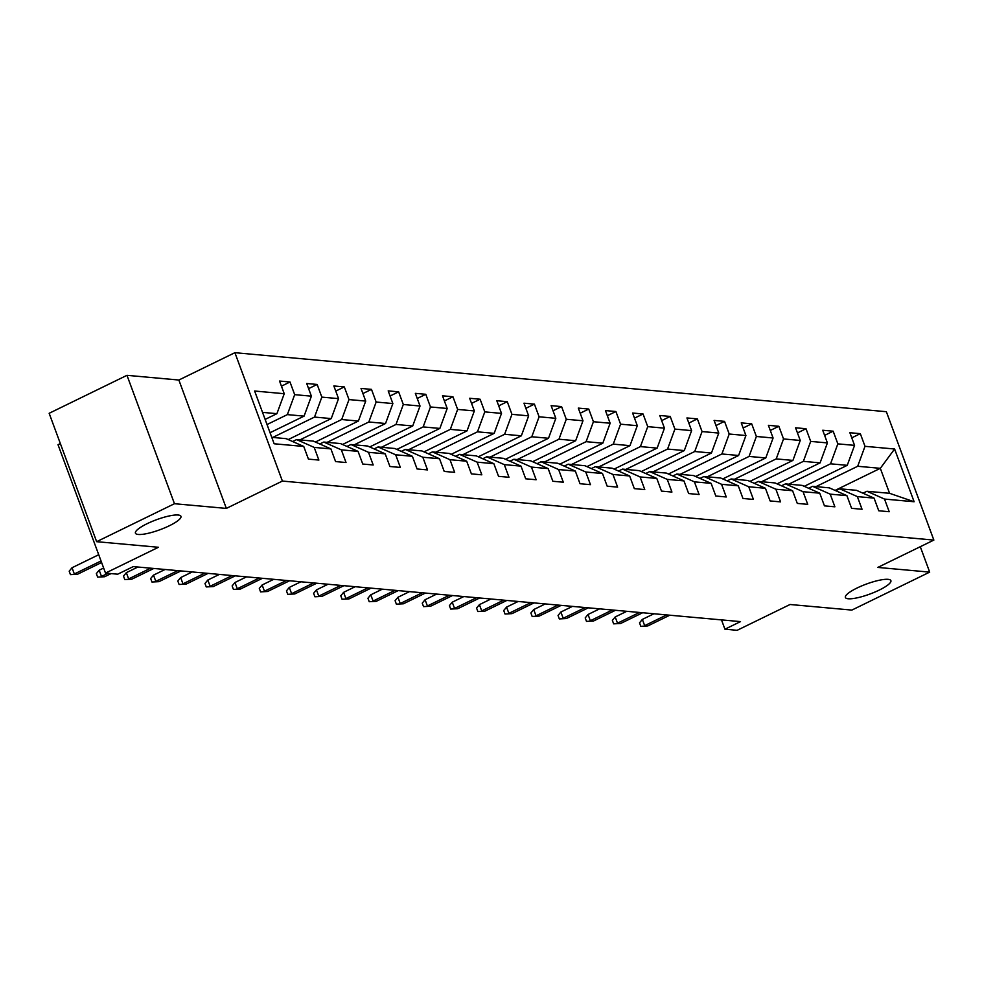 <?xml version="1.0" encoding="UTF-8"?>
<svg xmlns="http://www.w3.org/2000/svg" width="983" height="983" viewBox="0 0 983 983"><rect width="100%" height="100%" fill="white"/><g stroke="black" fill="none" stroke-linecap="round" stroke-linejoin="round"><path stroke-width="1.47" d="M169.334 525.758A24.268 5.296 -20.3 0 1 135.433 533.167A24.268 5.296 -20.3 0 1 147.045 523.73A24.268 5.296 -20.3 0 1 180.946 516.321A24.268 5.296 -20.3 0 1 169.334 525.758M879.281 590.07A24.268 5.296 -20.3 0 1 845.392 597.48A24.268 5.296 -20.3 0 1 857.004 588.043A24.268 5.296 -20.3 0 1 890.893 580.646A24.268 5.296 -20.3 0 1 879.281 590.07M60.356 443.579L58.022 444.709L105.513 573.089L117.702 574.195L133.27 566.601L740.506 621.612L724.938 629.206L737.127 630.312L790.049 604.496L851.856 610.087L929.685 572.118L920.285 546.708M126.979 375.322L49.15 413.29L96.641 541.682L174.47 503.714L226.348 508.408L282.391 481.068L234.9 352.688L178.857 380.028L126.979 375.322L174.47 503.714M282.391 481.068L933.85 540.085L886.359 411.705L234.9 352.688M271.775 437.349L286.151 438.651L303.747 446.454L308.429 459.122L318.873 460.069L314.191 447.4L330.902 448.912L335.584 461.58L346.028 462.526L341.347 449.858L358.058 451.369L362.752 464.037L373.196 464.984L368.502 452.315L385.213 453.839L389.907 466.495L400.351 467.441L395.67 454.785L412.381 456.296L417.062 468.965L427.507 469.911L422.825 457.242L439.536 458.754L444.218 471.422L454.662 472.368L449.981 459.7L466.692 461.211L471.385 473.88L481.83 474.826L477.136 462.157L493.859 463.681L498.541 476.337L508.985 477.283L504.304 464.627L521.015 466.139L525.696 478.795L536.14 479.741L531.459 467.085L548.17 468.596L552.851 481.265L563.296 482.211L558.614 469.542L575.325 471.054L580.019 483.722L590.464 484.668L585.77 472L602.493 473.511L607.175 486.18L617.619 487.126L612.937 474.457L629.648 475.981L634.33 488.637L644.774 489.583L640.093 476.927L656.804 478.438L661.485 491.107L671.93 492.053L667.248 479.385L683.959 480.896L688.653 493.564L699.097 494.51L694.403 481.842L711.127 483.353L715.808 496.022L726.253 496.968L721.571 484.3L738.282 485.823L742.964 498.479L753.408 499.425L748.727 486.769L765.438 488.281L770.119 500.937L780.563 501.883L775.882 489.227L792.593 490.738L797.287 503.407L807.731 504.353L803.037 491.684L819.761 493.196L824.442 505.864L834.886 506.81L830.205 494.142L846.916 495.653L851.597 508.322L862.042 509.268L857.36 496.599L874.071 498.123L878.753 510.779L889.21 511.725L884.516 499.069L914.116 501.748L894.604 449.01L880.326 468.326L857.692 466.274L815.939 486.646M303.747 446.454L274.146 443.775L254.634 391.025L284.234 393.716L279.553 381.048L289.997 381.994L281.445 386.159M894.604 449.01L865.003 446.319L860.322 433.663L849.877 432.717L854.559 445.373L837.848 443.861L833.166 431.193L822.722 430.247L827.403 442.915L810.692 441.404L806.011 428.735L795.566 427.789L800.248 440.458L783.537 438.946L778.843 426.278L768.399 425.332L773.093 438L756.369 436.477L751.688 423.82L741.243 422.874L745.925 435.53L729.214 434.019L724.532 421.363L714.088 420.417L718.77 433.073L702.059 431.562L697.377 418.893L686.933 417.947L691.614 430.615L674.903 429.104L670.209 416.436L659.765 415.49L664.459 428.158L647.736 426.647L643.054 413.978L632.61 413.032L637.291 425.7L620.58 424.177L615.899 411.521L605.454 410.575L610.136 423.231L593.425 421.719L588.743 409.051L578.299 408.105L582.98 420.773L566.269 419.262L561.576 406.593L551.131 405.647L555.825 418.316L539.102 416.804L534.42 404.136L523.976 403.19L528.657 415.858L511.946 414.334L507.265 401.678L496.82 400.732L501.502 413.388L484.791 411.877L480.109 399.221L469.653 398.275L474.347 410.931L457.636 409.419L452.942 396.751L442.497 395.805L447.191 408.473L430.468 406.962L425.786 394.294L415.342 393.347L420.024 406.016L403.313 404.505L398.631 391.836L388.187 390.89L392.868 403.558L376.157 402.035L371.476 389.379L361.019 388.432L365.713 401.089L349.002 399.577L344.308 386.909L333.864 385.963L338.545 398.631L321.834 397.12L317.153 384.451L306.708 383.505L311.39 396.174L294.679 394.662L289.997 381.994M330.902 448.912L313.319 441.109L296.596 439.598L292.639 441.527M267.032 424.533L287.355 414.617L304.079 416.128L270.055 432.717M296.596 439.598L314.191 447.4M294.679 394.662L287.355 414.617M311.39 396.174L304.079 416.128M358.058 451.369L340.474 443.566L323.763 442.055L319.794 443.984M272.77 437.435L314.523 417.075L331.234 418.586L288.228 439.561M323.763 442.055L341.347 449.858M321.834 397.12L314.523 417.075M338.545 398.631L331.234 418.586M385.213 453.839L367.63 446.024L350.919 444.513L346.962 446.442M299.926 439.892L341.679 419.532L358.39 421.043L315.383 442.031M350.919 444.513L368.502 452.315M349.002 399.577L341.679 419.532M365.713 401.089L358.39 421.043M412.381 456.296L394.785 448.494L378.074 446.97L374.118 448.912M327.093 442.362L368.834 421.99L385.545 423.501L342.539 444.488M378.074 446.97L395.67 454.785M376.157 402.035L368.834 421.99M392.868 403.558L385.545 423.501M439.536 458.754L421.953 450.951L405.242 449.44L401.273 451.369M354.249 444.82L395.989 424.459L412.713 425.971L369.694 446.946M405.242 449.44L422.825 457.242M403.313 404.505L395.989 424.459M420.024 406.016L412.713 425.971M466.692 461.211L449.108 453.409L432.397 451.897L428.441 453.827M381.404 447.277L423.157 426.917L439.868 428.428L396.862 449.403M432.397 451.897L449.981 459.7M430.468 406.962L423.157 426.917M447.191 408.473L439.868 428.428M493.859 463.681L476.264 455.866L459.553 454.355L455.596 456.284M408.572 449.735L450.312 429.374L467.023 430.886L424.017 451.873M459.553 454.355L477.136 462.157M457.636 409.419L450.312 429.374M474.347 410.931L467.023 430.886M521.015 466.139L503.419 458.336L486.708 456.812L482.751 458.754M435.727 452.192L477.468 431.832L494.179 433.343L451.172 454.33M486.708 456.812L504.304 464.627M484.791 411.877L477.468 431.832M501.502 413.388L494.179 433.343M548.17 468.596L530.587 460.794L513.876 459.282L509.907 461.211M462.882 454.662L504.623 434.289L521.346 435.813L478.328 456.788M513.876 459.282L531.459 467.085M511.946 414.334L504.623 434.289M528.657 415.858L521.346 435.813M575.325 471.054L557.742 463.251L541.031 461.74L537.074 463.669M490.038 457.12L531.791 436.759L548.502 438.271L505.495 459.245M541.031 461.74L558.614 469.542M539.102 416.804L531.791 436.759M555.825 418.316L548.502 438.271M602.493 473.511L584.897 465.709L568.186 464.197L564.23 466.126M517.205 459.577L558.946 439.217L575.657 440.728L532.651 461.703M568.186 464.197L585.77 472M566.269 419.262L558.946 439.217M582.98 420.773L575.657 440.728M629.648 475.981L612.053 468.166L595.342 466.655L591.385 468.584M544.361 462.035L586.101 441.674L602.812 443.186L559.806 464.173M595.342 466.655L612.937 474.457M593.425 421.719L586.101 441.674M610.136 423.231L602.812 443.186M656.804 478.438L639.22 470.636L622.509 469.112L618.54 471.054M571.516 464.504L613.257 444.132L629.98 445.655L586.962 466.63M622.509 469.112L640.093 476.927M620.58 424.177L613.257 444.132M637.291 425.7L629.98 445.655M683.959 480.896L666.376 473.093L649.665 471.582L645.708 473.511M598.672 466.962L640.425 446.601L657.135 448.113L614.129 469.088M649.665 471.582L667.248 479.385M647.736 426.647L640.425 446.601M664.459 428.158L657.135 448.113M711.127 483.353L693.531 475.551L676.82 474.039L672.864 475.969M625.839 469.419L667.58 449.059L684.291 450.57L641.285 471.545M676.82 474.039L694.403 481.842M674.903 429.104L667.58 449.059M691.614 430.615L684.291 450.57M738.282 485.823L720.699 478.008L703.975 476.497L700.019 478.426M652.995 471.877L694.735 451.516L711.446 453.028L668.44 474.015M703.975 476.497L721.571 484.3M702.059 431.562L694.735 451.516M718.77 433.073L711.446 453.028M765.438 488.281L747.854 480.478L731.143 478.954L727.174 480.896M680.15 474.334L721.903 453.974L738.614 455.485L695.608 476.472M731.143 478.954L748.727 486.769M729.214 434.019L721.903 453.974M745.925 435.53L738.614 455.485M792.593 490.738L775.009 482.936L758.298 481.424L754.342 483.353M707.305 476.804L749.058 456.431L765.769 457.955L722.763 478.93M758.298 481.424L775.882 489.227M756.369 436.477L749.058 456.431M773.093 438L765.769 457.955M819.761 493.196L802.165 485.393L785.454 483.882L781.497 485.811M734.473 479.262L776.214 458.901L792.925 460.413L749.918 481.387M785.454 483.882L803.037 491.684M783.537 438.946L776.214 458.901M800.248 440.458L792.925 460.413M846.916 495.653L829.333 487.851L812.609 486.339L808.653 488.268M761.628 481.719L803.369 461.359L820.08 462.87L777.074 483.845M812.609 486.339L830.205 494.142M810.692 441.404L803.369 461.359M827.403 442.915L820.08 462.87M874.071 498.123L856.488 490.32L839.777 488.797L835.808 490.726M788.784 484.177L830.537 463.816L847.248 465.328L804.241 486.315M839.777 488.797L857.36 496.599M837.848 443.861L830.537 463.816M854.559 445.373L847.248 465.328M914.116 501.748L889.566 493.306L866.932 491.267L862.976 493.196M835.071 490.406L880.326 468.326L889.566 493.306M866.932 491.267L884.516 499.069M865.003 446.319L857.692 466.274M105.513 573.089L158.447 547.273L96.641 541.682M933.85 540.085L877.807 567.424L929.685 572.118M721.497 619.892L724.938 629.206M265.14 419.409L276.911 413.671L262.535 412.369M284.234 393.716L276.911 413.671M860.322 433.663L851.77 437.828M833.166 431.193L824.614 435.371M806.011 428.735L797.459 432.913M778.843 426.278L770.291 430.456M751.688 423.82L743.136 427.986M724.532 421.363L715.98 425.528M697.377 418.893L688.825 423.071M670.209 416.436L661.657 420.613M643.054 413.978L634.502 418.144M615.899 411.521L607.347 415.686M588.743 409.051L580.191 413.229M561.576 406.593L553.024 410.771M534.42 404.136L525.868 408.314M507.265 401.678L498.713 405.844M480.109 399.221L471.557 403.386M452.942 396.751L444.39 400.929M425.786 394.294L417.234 398.471M398.631 391.836L390.079 396.002M371.476 389.379L362.924 393.544M344.308 386.909L335.756 391.087M317.153 384.451L308.601 388.629M226.348 508.408L178.857 380.028M653.916 613.773L642.354 619.413L644.664 625.655L666.671 614.928M647.797 625.938L640.805 626.306L647.797 625.938L669.804 615.211M640.805 626.306L639.515 622.841L642.354 619.413M626.761 611.303L615.198 616.955L617.508 623.197L639.503 612.458M620.642 623.48L613.65 623.849L620.642 623.48L642.636 612.753M613.65 623.849L612.36 620.371L615.198 616.955M599.605 608.846L588.043 614.486L590.353 620.74L612.348 610.001M593.486 621.023L586.482 621.379L593.486 621.023L615.481 610.283M586.482 621.379L585.204 617.914L588.043 614.486M572.45 606.388L560.875 612.028L563.198 618.27L585.192 607.543M566.331 618.553L559.327 618.921L566.331 618.553L588.326 607.826M559.327 618.921L558.049 615.456L560.875 612.028M545.282 603.931L533.72 609.571L536.03 615.813L558.037 605.086M539.163 616.095L532.172 616.464L539.163 616.095L561.17 605.368M532.172 616.464L530.881 612.999L533.72 609.571M518.127 601.473L506.564 607.113L508.875 613.355L530.869 602.628M512.008 613.638L505.016 614.006L512.008 613.638L534.002 602.911M505.016 614.006L503.726 610.529L506.564 607.113M490.972 599.003L479.409 604.643L481.719 610.898L503.714 600.158M484.852 611.18L477.849 611.549L484.852 611.18L506.847 600.441M477.849 611.549L476.571 608.072L479.409 604.643M463.816 596.546L452.241 602.186L454.551 608.428L476.558 597.701M457.697 608.723L450.693 609.079L457.697 608.723L479.692 597.983M450.693 609.079L449.415 605.614L452.241 602.186M436.649 594.088L425.086 599.728L427.396 605.97L449.403 595.243M430.529 606.253L423.538 606.622L430.529 606.253L452.536 595.526M423.538 606.622L422.248 603.157L425.086 599.728M409.493 591.631L397.931 597.271L400.241 603.513L422.235 592.786M403.374 603.795L396.37 604.164L403.374 603.795L425.369 593.068M396.37 604.164L395.092 600.699L397.931 597.271M382.338 589.161L370.775 594.813L373.085 601.055L395.08 590.316M376.219 601.338L369.215 601.707L376.219 601.338L398.213 590.611M369.215 601.707L367.937 598.229L370.775 594.813M355.17 586.704L343.608 592.344L345.918 598.598L367.925 587.859M349.051 598.88L342.059 599.237L349.051 598.88L371.058 588.141M342.059 599.237L340.782 595.772L343.608 592.344M328.015 584.246L316.452 589.886L318.762 596.128L340.769 585.401M321.896 596.411L314.904 596.779L321.896 596.411L343.903 585.684M314.904 596.779L313.614 593.314L316.452 589.886M300.859 581.789L289.297 587.429L291.607 593.671L313.602 582.944M294.74 593.953L287.736 594.322L294.74 593.953L316.735 583.226M287.736 594.322L286.458 590.857L289.297 587.429M273.704 579.331L262.142 584.971L264.452 591.213L286.446 580.486M267.585 591.496L260.581 591.864L267.585 591.496L289.58 580.769M260.581 591.864L259.303 588.387L262.142 584.971M246.536 576.861L234.974 582.501L237.284 588.756L259.291 578.016M240.417 589.038L233.426 589.407L240.417 589.038L262.424 578.299M233.426 589.407L232.135 585.929L234.974 582.501M219.381 574.404L207.818 580.044L210.129 586.286L232.135 575.559M213.262 586.581L206.27 586.937L213.262 586.581L235.269 575.841M206.27 586.937L204.98 583.472L207.818 580.044M192.226 571.946L180.663 577.586L182.973 583.828L204.968 573.101M186.106 584.111L179.103 584.48L186.106 584.111L208.101 573.384M179.103 584.48L177.825 581.014L180.663 577.586M165.07 569.489L153.508 575.129L155.818 581.371L177.812 570.644M158.951 581.653L151.947 582.022L158.951 581.653L180.946 570.926M151.947 582.022L150.669 578.545L153.508 575.129M137.903 567.019L126.34 572.671L128.65 578.913L150.657 568.174M131.783 579.196L124.792 579.565L131.783 579.196L153.79 568.469M124.792 579.565L123.502 576.087L126.34 572.671M103.645 568.027L99.185 570.201L101.495 576.456L107.933 573.31M104.628 576.738L97.636 577.095L104.628 576.738L111.067 573.593M97.636 577.095L96.346 573.63L99.185 570.201M98.718 554.719L72.029 567.744L74.339 573.986L101.028 560.974M77.473 574.269L70.469 574.637L77.473 574.269L101.605 562.509M70.469 574.637L69.191 571.172L72.029 567.744"/></g></svg>
